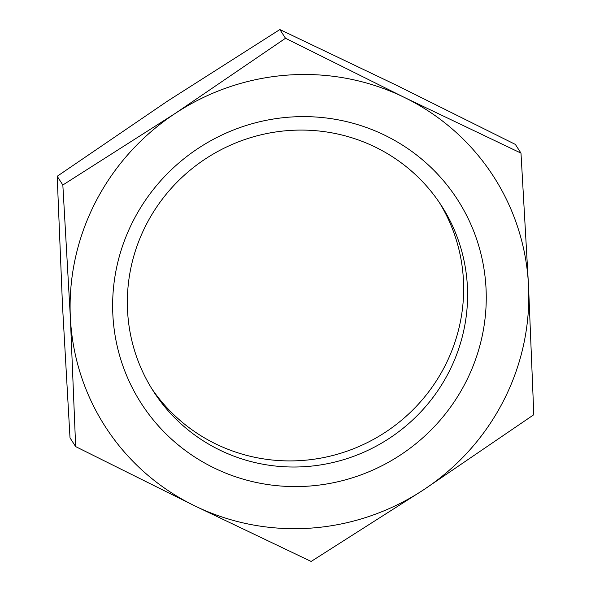 <?xml version="1.0" encoding="UTF-8"?>
<svg xmlns="http://www.w3.org/2000/svg" width="591" height="591" viewBox="0 0 591 591"><rect width="100%" height="100%" fill="white"/><g stroke="black" fill="none" stroke-linecap="round" stroke-linejoin="round"><path stroke-width="0.89" d="M213.979 467.895A188.108 183.661 -32.9 0 1 133.33 220.576A188.108 183.661 -32.9 0 1 384.911 135.302A188.108 183.661 -32.9 0 1 465.56 382.621A188.108 183.661 -32.9 0 1 213.979 467.895M375.307 147.1A171.316 167.268 147.1 0 0 171.996 187.517A171.316 167.268 147.1 0 0 153.616 391.582A171.316 167.268 147.1 0 0 219.638 450.002A171.316 167.268 147.1 0 0 422.949 409.578A171.316 167.268 147.1 0 0 441.329 205.52A171.316 167.268 147.1 0 0 375.307 147.1M439.32 202.491A171.316 167.268 -32.9 0 1 417.748 404.85A171.316 167.268 -32.9 0 1 215.693 443.9A171.316 167.268 -32.9 0 1 151.68 388.509M62.838 185.005L70.366 317.537L75.655 446.597L194.52 505.756L311.139 561.45L423.592 489.821L533.806 414.719L528.517 285.66L520.989 153.128L515.345 144.403L396.48 85.244L279.861 29.55L285.505 38.267L175.291 113.376L62.838 185.005L57.194 176.281L167.408 101.179L279.861 29.55M520.989 153.128L404.37 97.434L285.505 38.267M75.655 446.597L70.011 437.872L62.483 305.34L57.194 176.281M70.366 317.537A230.941 225.481 147.1 0 0 194.52 505.756A230.941 225.481 147.1 0 0 423.592 489.821A230.941 225.481 147.1 0 0 528.517 285.66A230.941 225.481 -32.9 0 0 404.37 97.434A230.941 225.481 147.1 0 0 175.291 113.376A230.941 225.481 147.1 0 0 70.366 317.537"/></g></svg>
